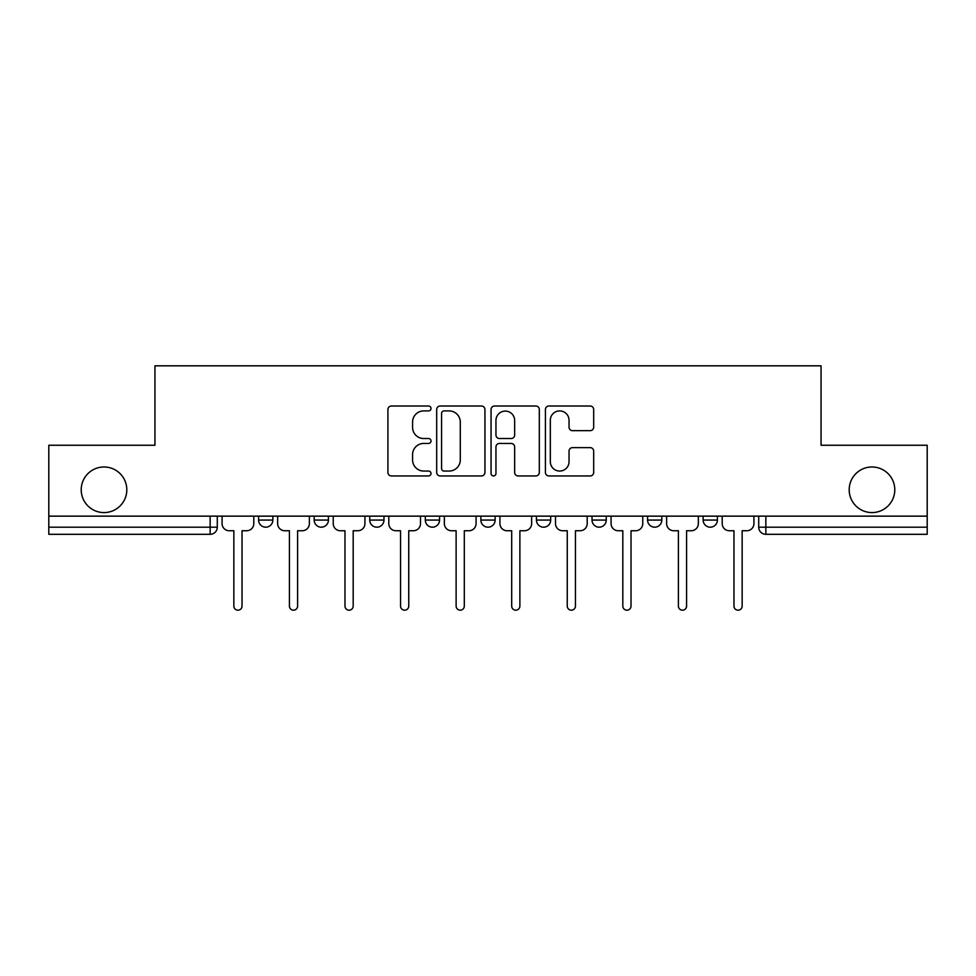 <?xml version="1.0" encoding="UTF-8"?>
<svg xmlns="http://www.w3.org/2000/svg" width="976" height="976" viewBox="0 0 976 976"><rect width="100%" height="100%" fill="white"/><g stroke="black" fill="none" stroke-linecap="round" stroke-linejoin="round"><path stroke-width="1.46" d="M431.014 408.468A2.452 2.452 0 0 0 428.562 406.016L391.413 406.016A3.501 3.501 0 0 0 387.911 409.517L387.911 472.445A3.501 3.501 0 0 0 391.413 475.946L428.562 475.946A2.452 2.452 0 0 0 431.014 473.494A2.452 2.452 0 0 0 428.562 471.054L423.755 471.054A11.187 11.187 0 0 1 412.567 459.867L412.567 454.621A11.187 11.187 0 0 1 423.755 443.433L428.562 443.433A2.452 2.452 0 0 0 431.014 440.981A2.452 2.452 0 0 0 428.562 438.529L423.755 438.529A11.187 11.187 0 0 1 412.567 427.342L412.567 422.096A11.187 11.187 0 0 1 423.755 410.908L428.562 410.908A2.452 2.452 0 0 0 431.014 408.468M849.193 489.781A22.802 22.802 0 0 0 871.983 512.583A22.802 22.802 0 0 0 894.785 489.781A22.802 22.802 0 0 0 871.983 466.979A22.802 22.802 0 0 0 849.193 489.781M81.215 489.781A22.802 22.802 0 0 0 104.017 512.583A22.802 22.802 0 0 0 126.807 489.781A22.802 22.802 0 0 0 104.017 466.979A22.802 22.802 0 0 0 81.215 489.781M703.147 516.145L703.147 520.062L717.397 520.062A7.125 7.125 0 0 1 710.272 527.186A7.125 7.125 0 0 1 703.147 520.062L703.147 516.145M592.017 516.145L592.017 520.062L606.255 520.062A7.125 7.125 0 0 1 599.13 527.186A7.125 7.125 0 0 1 592.017 520.062L592.017 516.145M536.446 516.145L536.446 520.062L550.696 520.062A7.125 7.125 0 0 1 543.571 527.186A7.125 7.125 0 0 1 536.446 520.062L536.446 516.145M425.304 520.062L425.304 516.145L425.304 520.062A7.125 7.125 0 0 0 432.429 527.186A7.125 7.125 0 0 1 425.304 520.062L439.554 520.062A7.125 7.125 0 0 1 432.429 527.186M314.174 520.062L314.174 516.145L314.174 520.062A7.125 7.125 0 0 0 321.299 527.186A7.125 7.125 0 0 1 314.174 520.062L328.424 520.062A7.125 7.125 0 0 1 321.299 527.186A7.125 7.125 0 0 0 328.424 520.062L328.424 516.145L328.424 520.062M590.187 430.672A3.501 3.501 0 0 0 593.676 427.171L593.676 409.517A3.501 3.501 0 0 0 590.187 406.016L548.927 406.016A3.501 3.501 0 0 0 545.425 409.517L545.425 472.445A3.501 3.501 0 0 0 548.927 475.946L590.187 475.946A3.501 3.501 0 0 0 593.676 472.445L593.676 451.119A3.501 3.501 0 0 0 590.187 447.63L572.522 447.63A3.501 3.501 0 0 0 569.032 451.119L569.032 461.697A9.357 9.357 0 0 1 559.675 471.054A9.357 9.357 0 0 1 550.318 461.697L550.318 420.266A9.357 9.357 0 0 1 559.675 410.908A9.357 9.357 0 0 1 569.032 420.266L569.032 427.171A3.501 3.501 0 0 0 572.522 430.672L590.187 430.672M48.8 516.145L48.8 445.251L154.952 445.251L154.952 365.817L821.048 365.817L821.048 445.251L927.2 445.251L927.2 516.145L48.8 516.145L48.8 527.186L217.282 527.186L217.282 516.145L217.282 527.186A7.125 7.125 0 0 1 210.157 534.311L48.8 534.311L48.8 527.186M484.938 409.517A3.501 3.501 0 0 0 481.449 406.016L440.188 406.016A3.501 3.501 0 0 0 436.687 409.517L436.687 472.445A3.501 3.501 0 0 0 440.188 475.946L481.449 475.946A3.501 3.501 0 0 0 484.938 472.445L484.938 409.517M494.551 406.016L535.812 406.016A3.501 3.501 0 0 1 539.313 409.517L539.313 472.445A3.501 3.501 0 0 1 535.812 475.946L518.158 475.946A3.501 3.501 0 0 1 514.657 472.445L514.657 446.923A3.501 3.501 0 0 0 511.168 443.433L499.456 443.433A3.501 3.501 0 0 0 495.954 446.923L495.954 473.494A2.452 2.452 0 0 1 493.502 475.946A2.452 2.452 0 0 1 491.062 473.494L491.062 409.517A3.501 3.501 0 0 1 494.551 406.016M758.718 516.145L758.718 527.186L927.2 527.186L927.2 534.311L765.843 534.311A7.125 7.125 0 0 1 758.718 527.186M927.2 516.145L927.2 527.186M717.397 516.145L717.397 520.062M661.826 516.145L661.826 520.062A7.125 7.125 0 0 1 654.701 527.186A7.125 7.125 0 0 1 647.576 520.062L661.826 520.062L661.826 516.145M647.576 516.145L647.576 520.062M606.255 520.062L606.255 516.145L606.255 520.062A7.125 7.125 0 0 1 599.13 527.186M550.696 520.062L550.696 516.145L550.696 520.062A7.125 7.125 0 0 1 543.571 527.186M495.125 516.145L495.125 520.062A7.125 7.125 0 0 1 488 527.186A7.125 7.125 0 0 1 480.875 520.062A7.125 7.125 0 0 0 488 527.186A7.125 7.125 0 0 0 495.125 520.062L495.125 516.145M480.875 516.145L480.875 520.062L495.125 520.062M439.554 516.145L439.554 520.062M383.983 516.145L383.983 520.062A7.125 7.125 0 0 1 376.87 527.186A7.125 7.125 0 0 1 369.745 520.062L383.983 520.062M369.745 516.145L369.745 520.062M272.853 516.145L272.853 520.062A7.125 7.125 0 0 1 265.728 527.186A7.125 7.125 0 0 1 258.603 520.062A7.125 7.125 0 0 0 265.728 527.186A7.125 7.125 0 0 0 272.853 520.062L272.853 516.145M258.603 516.145L258.603 520.062L272.853 520.062M210.157 516.145L210.157 534.311A7.125 7.125 0 0 0 217.282 527.186M444.031 410.908A2.452 2.452 0 0 0 441.591 413.36L441.591 468.602A2.452 2.452 0 0 0 444.031 471.054L449.106 471.054A11.187 11.187 0 0 0 460.294 459.867L460.294 422.096A11.187 11.187 0 0 0 449.106 410.908L444.031 410.908M514.657 420.436A9.357 9.357 0 0 0 505.312 411.091A9.357 9.357 0 0 0 495.954 420.436L495.954 435.04A3.501 3.501 0 0 0 499.456 438.529L511.168 438.529A3.501 3.501 0 0 0 514.657 435.04L514.657 420.436M222.089 516.145L222.089 523.624A7.125 7.125 0 0 0 229.214 530.749L233.85 530.749L233.85 606.084A4.099 4.099 0 0 0 237.949 610.183A4.099 4.099 0 0 0 242.036 606.084L242.036 530.749L246.672 530.749A7.125 7.125 0 0 0 253.797 523.624L253.797 516.145M277.66 516.145L277.66 523.624A7.125 7.125 0 0 0 284.785 530.749L289.421 530.749L289.421 606.084A4.099 4.099 0 0 0 293.508 610.183A4.099 4.099 0 0 0 297.607 606.084L297.607 530.749L302.243 530.749A7.125 7.125 0 0 0 309.368 523.624L309.368 516.145M333.231 516.145L333.231 523.624A7.125 7.125 0 0 0 340.356 530.749L344.979 530.749L344.979 606.084A4.099 4.099 0 0 0 349.079 610.183A4.099 4.099 0 0 0 353.178 606.084L353.178 530.749L357.802 530.749A7.125 7.125 0 0 0 364.926 523.624L364.926 516.145M388.802 516.145L388.802 523.624A7.125 7.125 0 0 0 395.927 530.749L400.55 530.749L400.55 606.084A4.099 4.099 0 0 0 404.65 610.183A4.099 4.099 0 0 0 408.749 606.084L408.749 530.749L413.373 530.749A7.125 7.125 0 0 0 420.497 523.624L420.497 516.145M444.361 516.145L444.361 523.624A7.125 7.125 0 0 0 451.485 530.749L456.121 530.749L456.121 606.084A4.099 4.099 0 0 0 460.221 610.183A4.099 4.099 0 0 0 464.308 606.084L464.308 530.749L468.944 530.749A7.125 7.125 0 0 0 476.068 523.624L476.068 516.145M499.932 516.145L499.932 523.624A7.125 7.125 0 0 0 507.056 530.749L511.692 530.749L511.692 606.084A4.099 4.099 0 0 0 515.779 610.183A4.099 4.099 0 0 0 519.879 606.084L519.879 530.749L524.515 530.749A7.125 7.125 0 0 0 531.639 523.624L531.639 516.145M555.503 516.145L555.503 523.624A7.125 7.125 0 0 0 562.627 530.749L567.251 530.749L567.251 606.084A4.099 4.099 0 0 0 571.35 610.183A4.099 4.099 0 0 0 575.45 606.084L575.45 530.749L580.073 530.749A7.125 7.125 0 0 0 587.198 523.624L587.198 516.145M611.074 516.145L611.074 523.624A7.125 7.125 0 0 0 618.198 530.749L622.822 530.749L622.822 606.084A4.099 4.099 0 0 0 626.921 610.183A4.099 4.099 0 0 0 631.021 606.084L631.021 530.749L635.644 530.749A7.125 7.125 0 0 0 642.769 523.624L642.769 516.145M666.632 516.145L666.632 523.624A7.125 7.125 0 0 0 673.757 530.749L678.393 530.749L678.393 606.084A4.099 4.099 0 0 0 682.492 610.183A4.099 4.099 0 0 0 686.579 606.084L686.579 530.749L691.215 530.749A7.125 7.125 0 0 0 698.34 523.624L698.34 516.145M722.203 516.145L722.203 523.624A7.125 7.125 0 0 0 729.328 530.749L733.964 530.749L733.964 606.084A4.099 4.099 0 0 0 738.051 610.183A4.099 4.099 0 0 0 742.15 606.084L742.15 530.749L746.786 530.749A7.125 7.125 0 0 0 753.911 523.624L753.911 516.145M765.843 516.145L765.843 534.311"/></g></svg>
